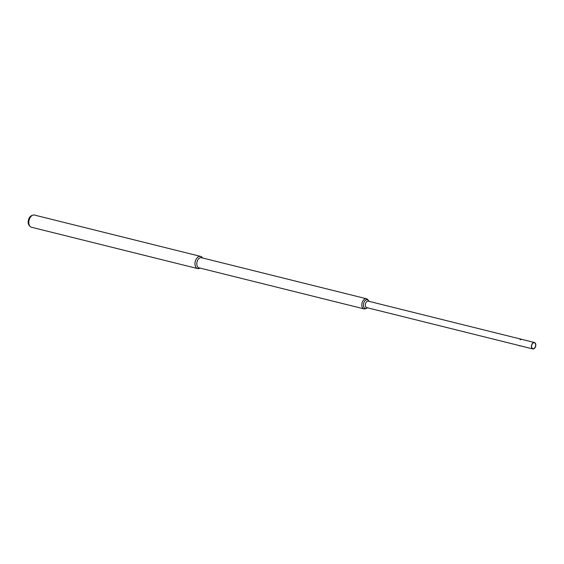 <?xml version="1.0" encoding="UTF-8"?>
<svg xmlns="http://www.w3.org/2000/svg" width="564" height="564" viewBox="0 0 564 564"><rect width="100%" height="100%" fill="white"/><g stroke="black" fill="none" stroke-linecap="round" stroke-linejoin="round"><path stroke-width="0.85" d="M32.881 215.166L31.774 215.554A5.577 3.553 104 0 0 28.2 221.257A5.577 3.553 104 0 0 29.293 225.544L30.082 226.404A6.274 3.997 -76 0 1 28.856 221.582A6.274 3.997 -76 0 1 32.881 215.166A6.274 3.997 -76 0 1 34.496 215.067L200.636 256.401A6.274 3.997 -76 0 1 202.539 257.974M200.023 268.083A6.274 3.997 -76 0 1 197.604 268.577A6.274 3.997 -76 0 1 194.996 262.923A6.274 3.997 -76 0 1 200.636 256.401M197.604 268.577L31.464 227.243A6.274 3.997 -76 0 1 30.082 226.404M368.186 300.133L367.813 299.66A5.21 3.321 104 0 0 366.515 298.772A5.21 3.321 104 0 0 361.834 304.179A5.21 3.321 104 0 0 363.999 308.882A5.21 3.321 104 0 0 365.564 308.705L366.114 308.466M363.999 308.882L198.972 267.822A5.21 3.321 -76 0 1 196.808 263.127A5.21 3.321 -76 0 1 201.489 257.713L366.515 298.772M202.483 257.959A6.225 3.969 104 0 0 198.147 256.987A6.225 3.969 104 0 0 195.024 262.916A6.225 3.969 104 0 0 199.973 268.069M519.564 345.633L366.685 307.599A3.313 2.115 -76 0 1 365.31 304.609A3.313 2.115 -76 0 1 368.285 301.162L534.425 342.503A3.313 2.115 -76 0 1 535.8 345.492A3.313 2.115 -76 0 1 532.825 348.933A3.313 2.115 -76 0 1 531.443 345.943A3.313 2.115 -76 0 1 534.425 342.503M369.032 301.352L368.976 301.225A4.477 2.848 104 0 0 365.846 300.041A4.477 2.848 104 0 0 363.427 304.412A4.477 2.848 104 0 0 367.326 307.873L367.432 307.782M535.645 345.506A3.074 1.96 -76 0 1 532.881 348.7A3.074 1.96 -76 0 1 531.598 345.929A3.074 1.96 -76 0 1 534.362 342.729A3.074 1.96 -76 0 1 535.645 345.506M520.149 339.711L520.755 339.613L520.149 339.711M520.1 339.747L520.819 339.584L520.1 339.747M520.114 346.021L519.564 345.824L520.114 346.021M520.107 346.063L519.536 345.781M532.825 348.933L520.297 345.817"/></g></svg>
